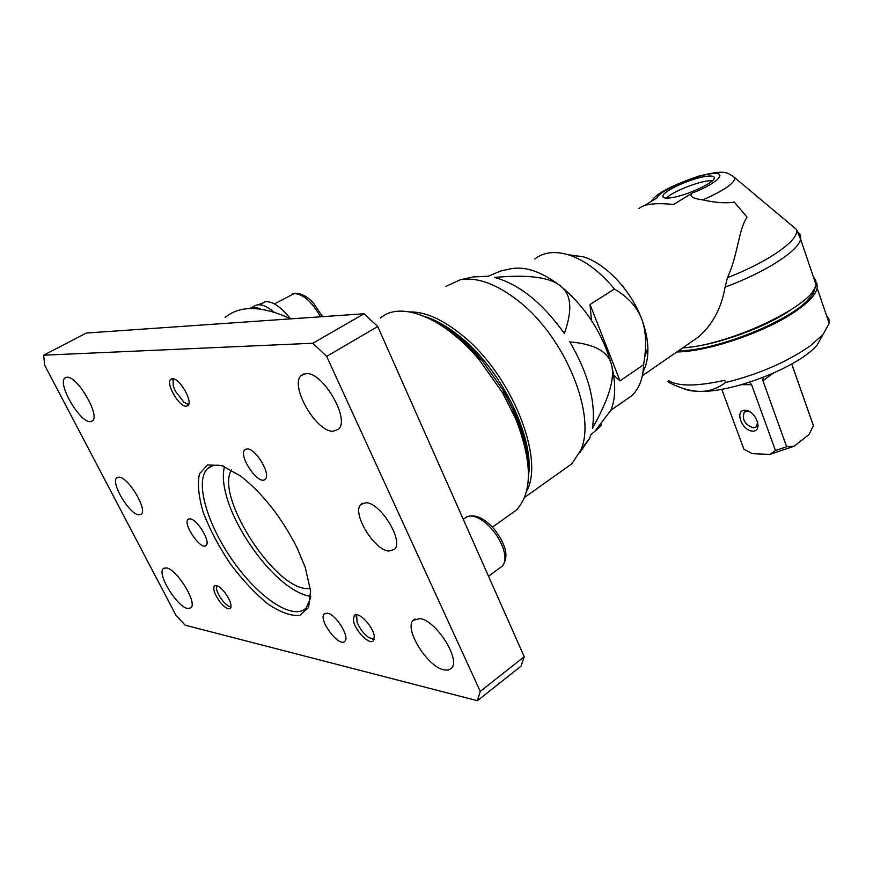 <?xml version="1.0" encoding="UTF-8"?>
<svg xmlns="http://www.w3.org/2000/svg" width="873" height="873" viewBox="0 0 873 873"><rect width="100%" height="100%" fill="white"/><g stroke="black" fill="none" stroke-linecap="round" stroke-linejoin="round"><path stroke-width="1.31" d="M225.136 317.445C240.042 305.146 261.944 305.615 290.84 318.852M291.276 318.831L287.566 317.336M528.416 470.427C528.711 454.364 524.684 436.249 516.347 416.083L503.907 391.3L481.514 359.676C464.545 340.034 447.391 326.447 430.04 318.918M380.486 318.056C400.063 300.465 443.495 317.117 478.961 359.436L502.597 392.817L515.736 418.964C532.366 462.046 532.606 492.405 516.445 510.018L509.254 515.157M310.362 588.74L304.852 588.435C270.957 584.102 215.074 494.544 231.541 470.012M310.755 596.314C305.135 595.648 298.828 593.04 291.8 588.489C265.807 572.011 235.568 529.311 226.522 496.311C223.052 483.991 222.408 474.083 224.59 466.586M224.328 466.477L224.034 468.768M308.518 595.964L310.744 596.586M524.236 656.725L480.27 691.383L477.411 700.703L521.028 666.175L524.236 656.725L377.736 326.513L364.03 313.778L312.85 343.242L326.655 356.391L377.736 326.513M326.655 356.391L480.27 691.383M477.411 700.703L185.12 625.166L175.964 615.269L44.687 365.241L43.65 355.202L86.362 333.039L364.03 313.778M67.014 377.245C77.37 375.87 100.548 415.843 92.451 420.939L90.17 421.681C79.618 422.357 57.018 383.28 65.006 377.954L67.014 377.245M306.139 373.579C322.977 371.723 350.684 419.978 338.342 429.352L332.962 431.251C315.84 431.939 289.127 384.982 301.381 375.39L306.139 373.579M166.394 567.908C176.87 569.021 197.68 603.047 190.903 607.859L187.553 608.492C176.903 606.8 156.638 573.528 163.316 568.563L166.394 567.908M420.109 618.586C436.325 620.627 460.999 659.857 451.45 668.271L448.318 670.082L443.986 669.907C427.508 666.961 403.773 628.767 413.235 620.256L420.109 618.586M172.701 379.995L173.029 378.74M188.633 404.515L187.346 404.166M172.439 378.707C179.598 377.878 193.337 401.864 187.902 405.618L186.124 406.229C178.9 406.796 165.379 383.127 170.792 379.308L172.439 378.707M219.876 601.803C214.605 594.393 212.783 589.122 214.409 585.99C216.668 584.615 220.171 586.809 224.928 592.581C230.21 600.024 232.032 605.295 230.417 608.405C228.126 609.78 224.612 607.586 219.876 601.803M374.081 639.516L372.509 639.265M356.097 616.327L356.37 614.756M374.277 636.428L373.415 640.673C369.617 645.791 354.242 629.859 353.39 619.994L354.242 615.596C357.974 610.445 373.557 626.596 374.277 636.428M366.213 502.728C380.934 503.044 404.079 541.467 394.432 549.412L388.692 551.049C373.764 549.935 351.382 512.418 360.964 504.354L366.213 502.728M119.077 477.127C128.364 477.127 147.821 509.788 141.24 514.208L138.742 514.852C129.302 514.35 110.293 482.333 116.786 477.76L119.077 477.127M190.139 518.846C197.287 519.195 210.939 541.937 206.126 545.418C201.292 551.092 182.413 523.844 188.088 519.391L190.139 518.846M247.397 448.929C256.04 448.657 271.296 474.694 265.206 479.222C258.965 486.348 237.74 455.488 244.931 449.737L247.397 448.929M327.462 613.184C335.963 614.33 349.997 636.995 344.846 641.219C339.379 648.148 317.837 619.546 324.243 613.905L327.462 613.184M43.65 355.202L312.85 343.242M297.115 547.928C281.564 517.351 262.697 493.354 240.512 475.949L221.807 465.56L207.567 464.971L199.437 473.832C197.298 483.98 198.64 497.064 203.442 513.062C210.055 529.933 219.003 546.836 230.265 563.762C242.378 579.858 254.883 593.236 267.771 603.898C280.255 612.3 290.916 616.163 299.745 615.465L308.562 607.553L310.581 590.89L305.212 567.297L297.115 547.928M310.69 597.809L306.172 607.924C293.514 621.074 259.205 598.234 233.364 561.492C207.316 524.957 194.341 481.056 207.534 468.67C211.222 465.244 216.428 464.371 223.172 466.029M290.425 318.656C280.931 306.718 272.441 301.065 264.977 301.709L260.35 304.819M259.106 304.721L263.581 302.625M249.591 308.573C252.439 306.816 256.16 307.012 260.754 309.151M274.035 312.163C265.283 304.863 258.506 302.964 253.705 306.467L251.315 307.765M524.258 443.888C520.69 426.973 513.771 409.601 503.514 391.759M480.576 359.589L460.453 339.717L452.836 333.792M564.613 468.976L571.793 463.879L580.829 450.042C596.772 415.166 565.137 337.022 518.322 300.901C496.475 283.878 477.116 276.839 460.246 279.786L446.038 286.311M579.596 452.901L589.591 438.41L590.934 434.547L595.2 430.989C601.562 425.555 603.003 423.645 599.522 425.249M595.2 430.989L611.024 410.004C615.716 398.077 615.902 383.16 611.602 365.252C615.105 378.446 608.71 399.441 592.418 428.25C596.194 403.01 588.653 374.222 569.796 341.9C594.688 343.973 608.623 351.754 611.602 365.252C602.774 333.475 585.674 307.001 560.313 285.831C571.4 294.125 572.743 310.002 564.34 333.475C542.559 302.964 519.304 284.282 494.587 277.439C527.816 274.406 549.717 277.199 560.313 285.831C542.035 271.863 525.59 266.167 510.967 268.731L509.603 269.026M500.949 270.914L488.203 276.25L473.461 276.905M526.561 491.281C545.047 458.936 511.611 374.615 462.21 335.265C442.884 319.551 425.467 311.77 409.961 311.923M425.282 316.703C436.62 320.238 448.449 327.102 460.769 337.273C502.106 370.578 534.494 438.071 528.481 475.599M568.094 254.698L583.371 256.793C605.786 263.613 630.983 290.305 641.633 318.929C645.529 329.077 646.566 341.736 644.743 356.893L643.63 364.696C643.106 378.522 639.112 388.878 631.659 395.785L625.57 400.03M534.789 259.008C543.65 252.057 555.108 250.726 569.141 255.025C585.085 260.405 600.177 271.732 614.428 289.007C628.211 297.235 637.279 307.209 641.633 318.929C645.474 329.077 647.548 338.724 647.875 347.869C648.126 357.33 646.522 365.285 643.063 371.723M644.198 205.646L656.976 197.931C658.602 191.46 691.602 176.553 709.956 173.945C729.304 170.792 718.708 182.893 692.333 193.042C688.852 196.13 692.354 198.411 702.83 199.906C715.653 202.754 726.15 203.474 734.324 202.078L747.037 217.181C738.427 229.643 738.056 254.872 727.471 277.647L725.081 287.119C765.064 272.474 798.391 250.966 800.606 239.246L800.574 235.404L798.391 232.393M690.412 342.554L697.931 337.36C712.313 325.236 721.371 308.496 725.081 287.119M682.577 347.967C730.887 344.933 815.109 304.513 815.982 284.533L815.797 280.277L813.385 276.872M692.333 193.042L673.629 204.489C655.699 202.623 644.154 203.976 638.971 208.538M666.23 198.106C672.068 192.136 695.104 182.577 707.599 180.94L712.51 180.602M705.973 176.368C712.052 175.517 714.791 176.193 714.201 178.376C713.165 183.516 684.858 196.185 670.628 197.822C664.833 198.553 662.258 197.855 662.913 195.727C664.2 190.521 691.514 178.256 705.973 176.368M643.63 364.696L620.026 380.868L613.621 375.204M591.468 320.38L590.039 304.524L614.428 289.007M590.039 304.524L620.026 380.868M682.861 388.299C686.833 390.318 692.616 391.355 700.244 391.388C691.46 391.388 681.213 388.529 669.504 382.8L668.009 381.61M826.404 315.229L828.903 318.929L829.197 323.468L822.912 334.643L810.602 345.588C787.566 361.815 759.215 374.135 725.55 382.538C717.464 388.518 709.029 391.475 700.244 391.388C734.051 392.381 800.05 366.202 817.193 344.933L822.857 334.752M814.574 280.386L816.997 283.823L817.193 288.101C815.884 294.114 809.533 301.25 798.14 309.5C769.189 330.823 708.516 351.895 676.826 351.939M669.504 382.8L668.685 380.661C678.223 386.553 696.905 386.433 724.732 380.312L725.55 382.538M678.441 350.815L678.932 350.804C716.318 350.826 791.069 320.784 809.227 298.413C812.916 294.234 814.847 290.567 815.022 287.392M813.745 289.749L812.556 294.059M769.866 454.407L794.157 446.223L786.66 446.758L775.464 450.533L769.866 454.407L752.308 453.644L743.916 449.246L743.098 447.052M743.916 449.246L721.731 389.271M749.492 382.254L751.588 384.666L775.464 450.533M812.228 421.724L813.396 425.74L809.009 434.503L794.157 446.223M791.724 364.041L813.396 425.74M786.66 446.758L762.937 380.748L763.1 377.442M752.657 431.131C763.559 431.589 755.822 410.277 744.996 410.223C734.226 410.004 741.952 430.946 752.657 431.131M757.72 421.877L756.433 426.821L753.377 427.901C744.811 424.638 741.788 419.422 744.298 412.274L747.266 411.205L750.082 411.87M231.039 607.062L228.279 606.048C222.921 602.097 219.047 596.674 216.646 589.766L216.449 585.576M374.135 639.32L368.788 637.563C363.659 633.809 359.763 628.724 357.122 622.307L356.577 614.767M188.688 404.363L183.985 402.3L175.298 391.039L173.203 385.713L173.192 378.773M274.395 303.902L294.245 293.546C303.226 294.048 311.988 301.796 320.544 316.801M463.29 519.337L465.134 518.049C469.881 514.121 476.822 515.845 485.955 523.2C494.053 530.413 499.825 538.914 503.285 548.713C505.794 556.767 505.489 562.539 502.368 566.031L500.524 567.395M702.83 199.906C723.793 190.598 734.52 183.275 735.011 177.917L732.491 175.746M790.545 224.47L796.405 229.381C800.476 239.169 769.299 261.573 727.471 277.647M688.917 347.258C718.883 344.246 765.228 327.364 790.632 310.057M751.588 384.666L741.406 384.698M772.845 373.415L762.937 380.748M481.514 359.676L478.961 359.436M503.907 391.3L502.597 392.817M516.445 510.018L492.503 527.117M66.086 377.376L65.006 377.954M303.859 373.928L301.381 375.39M164.211 568.007L163.316 568.563M415.013 618.946L413.235 620.256M171.665 378.817L170.792 379.308M214.965 585.63L214.409 585.99M355.071 615.007L354.242 615.596M362.841 503.11L360.964 504.354M117.669 477.247L116.786 477.76M188.786 518.955L188.088 519.391M245.979 449.104L244.931 449.737M325.083 613.315L324.243 613.905M207.534 468.67L211.943 466.007M322.519 316.659L313.8 303.586C307.896 296.809 301.687 293.361 295.172 293.23L292.128 294.081M258.834 304.721L261.3 303.378M466.542 516.969C474.792 513.739 484.046 517.82 494.304 529.191C501.102 538.488 501.451 539.961 503.23 543.934C507.071 552.587 506.787 559.953 502.368 566.031L488.52 576.224M510.967 268.731L500.349 271.045M474.977 276.577L460.246 279.786M589.591 438.41L580.829 450.042M571.793 463.879L524.608 497.392M647.875 347.869L644.743 356.893M651.378 201.314C655.612 193.871 671.392 185.48 698.695 176.117C724.263 170.039 726.26 171.424 735.011 177.917L796.405 229.381L800.606 239.246L815.982 284.533M642.353 375.739L697.931 337.36M662.913 195.727L663.578 197.56M583.371 256.793L569.141 255.025M813.363 291.953L812.992 290.884M610.762 410.354L631.659 395.785M817.193 344.933L822.912 334.643M829.197 323.468L817.193 288.101M813.407 425.631L791.756 364.019M746.731 410.441L744.298 412.274M758.201 425.478L756.433 426.821"/></g></svg>

